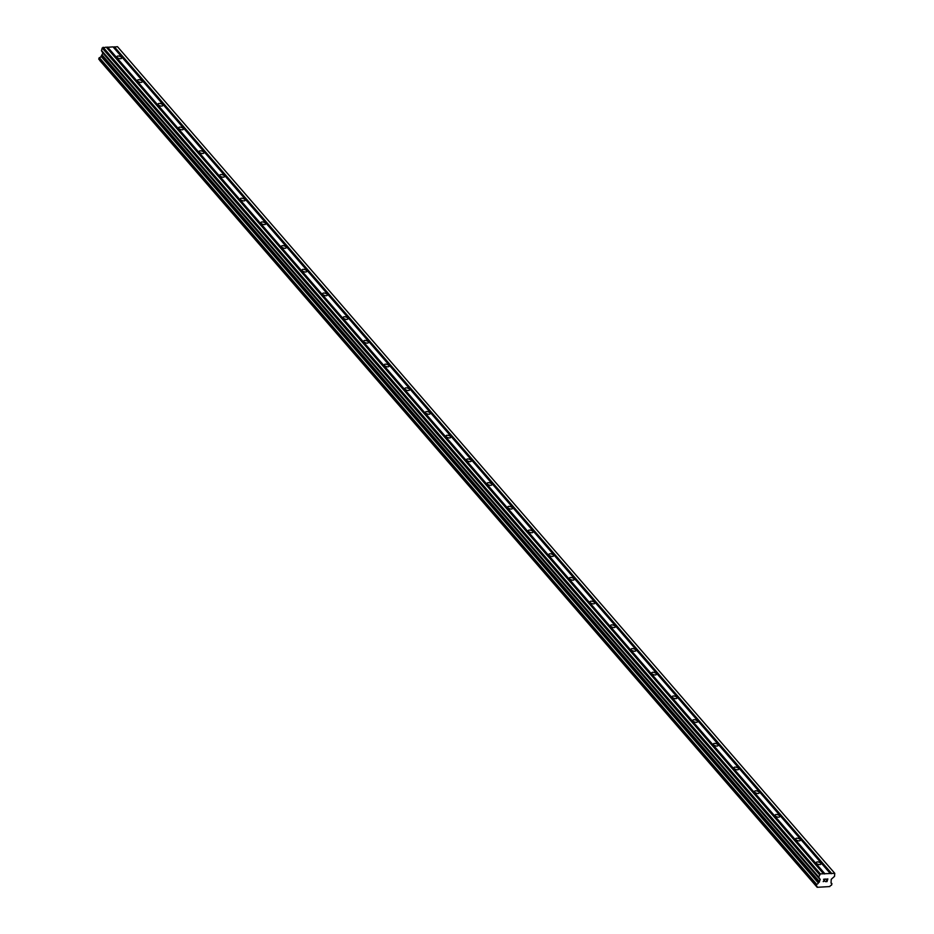 <?xml version="1.0" encoding="UTF-8"?>
<svg xmlns="http://www.w3.org/2000/svg" width="934" height="934" viewBox="0 0 934 934"><rect width="100%" height="100%" fill="white"/><g stroke="black" fill="none" stroke-linecap="round" stroke-linejoin="round"><path stroke-width="1.4" d="M121.397 57.266A2.475 1.167 -162.5 0 1 121.665 58.095A2.475 1.167 -162.5 0 1 119.727 58.644A2.475 1.167 -162.5 0 1 117.217 57.429A2.475 1.167 -162.5 0 1 116.937 56.612A2.475 1.167 -162.5 0 1 118.875 56.063A2.475 1.167 -162.5 0 1 121.397 57.266M141.956 80.978A2.475 1.167 -162.5 0 1 142.237 81.795A2.475 1.167 -162.5 0 1 140.298 82.344A2.475 1.167 -162.5 0 1 137.777 81.141A2.475 1.167 -162.5 0 1 137.508 80.312A2.475 1.167 -162.5 0 1 139.446 79.764A2.475 1.167 -162.5 0 1 141.956 80.978M162.528 104.678A2.475 1.167 -162.5 0 1 162.796 105.507A2.475 1.167 -162.5 0 1 160.858 106.044A2.475 1.167 -162.5 0 1 158.348 104.841A2.475 1.167 -162.5 0 1 158.079 104.013A2.475 1.167 -162.5 0 1 160.006 103.464A2.475 1.167 -162.5 0 1 162.528 104.678M183.087 128.378A2.475 1.167 -162.5 0 1 183.368 129.207A2.475 1.167 -162.5 0 1 181.429 129.744A2.475 1.167 -162.5 0 1 178.919 128.542A2.475 1.167 -162.5 0 1 178.639 127.713A2.475 1.167 -162.5 0 1 180.577 127.176A2.475 1.167 -162.5 0 1 183.087 128.378M203.659 152.079A2.475 1.167 -162.5 0 1 203.939 152.907A2.475 1.167 -162.5 0 1 202.001 153.456A2.475 1.167 -162.5 0 1 199.479 152.242A2.475 1.167 -162.5 0 1 199.211 151.413A2.475 1.167 -162.5 0 1 201.149 150.876A2.475 1.167 -162.5 0 1 203.659 152.079M224.23 175.779A2.475 1.167 -162.5 0 1 224.499 176.608A2.475 1.167 -162.5 0 1 222.561 177.156A2.475 1.167 -162.5 0 1 220.05 175.954A2.475 1.167 -162.5 0 1 219.782 175.125A2.475 1.167 -162.5 0 1 221.708 174.576A2.475 1.167 -162.5 0 1 224.23 175.779M244.79 199.491A2.475 1.167 -162.5 0 1 245.07 200.32A2.475 1.167 -162.5 0 1 243.132 200.857A2.475 1.167 -162.5 0 1 240.622 199.654A2.475 1.167 -162.5 0 1 240.342 198.825A2.475 1.167 -162.5 0 1 242.28 198.277A2.475 1.167 -162.5 0 1 244.79 199.491M265.361 223.191A2.475 1.167 -162.5 0 1 265.63 224.02A2.475 1.167 -162.5 0 1 263.703 224.557A2.475 1.167 -162.5 0 1 261.181 223.354A2.475 1.167 -162.5 0 1 260.913 222.525A2.475 1.167 -162.5 0 1 262.851 221.988A2.475 1.167 -162.5 0 1 265.361 223.191M285.932 246.891A2.475 1.167 -162.5 0 1 286.201 247.72A2.475 1.167 -162.5 0 1 284.263 248.269A2.475 1.167 -162.5 0 1 281.753 247.055A2.475 1.167 -162.5 0 1 281.473 246.226A2.475 1.167 -162.5 0 1 283.411 245.689A2.475 1.167 -162.5 0 1 285.932 246.891M306.492 270.591A2.475 1.167 -162.5 0 1 306.772 271.42A2.475 1.167 -162.5 0 1 304.834 271.969A2.475 1.167 -162.5 0 1 302.312 270.755A2.475 1.167 -162.5 0 1 302.044 269.938A2.475 1.167 -162.5 0 1 303.982 269.389A2.475 1.167 -162.5 0 1 306.492 270.591M327.063 294.303A2.475 1.167 -162.5 0 1 327.332 295.121A2.475 1.167 -162.5 0 1 325.394 295.669A2.475 1.167 -162.5 0 1 322.884 294.467A2.475 1.167 -162.5 0 1 322.615 293.638A2.475 1.167 -162.5 0 1 324.542 293.089A2.475 1.167 -162.5 0 1 327.063 294.303M347.635 318.004A2.475 1.167 -162.5 0 1 347.903 318.833A2.475 1.167 -162.5 0 1 345.965 319.37A2.475 1.167 -162.5 0 1 343.455 318.167A2.475 1.167 -162.5 0 1 343.175 317.338A2.475 1.167 -162.5 0 1 345.113 316.789A2.475 1.167 -162.5 0 1 347.635 318.004M368.194 341.704A2.475 1.167 -162.5 0 1 368.475 342.533A2.475 1.167 -162.5 0 1 366.537 343.07A2.475 1.167 -162.5 0 1 364.015 341.867A2.475 1.167 -162.5 0 1 363.746 341.038A2.475 1.167 -162.5 0 1 365.684 340.501A2.475 1.167 -162.5 0 1 368.194 341.704M388.766 365.404A2.475 1.167 -162.5 0 1 389.034 366.233A2.475 1.167 -162.5 0 1 387.096 366.782A2.475 1.167 -162.5 0 1 384.586 365.568A2.475 1.167 -162.5 0 1 384.318 364.739A2.475 1.167 -162.5 0 1 386.244 364.202A2.475 1.167 -162.5 0 1 388.766 365.404M409.326 389.104A2.475 1.167 -162.5 0 1 409.606 389.933A2.475 1.167 -162.5 0 1 407.668 390.482A2.475 1.167 -162.5 0 1 405.158 389.28A2.475 1.167 -162.5 0 1 404.877 388.451A2.475 1.167 -162.5 0 1 406.815 387.902A2.475 1.167 -162.5 0 1 409.326 389.104M429.897 412.816A2.475 1.167 -162.5 0 1 430.165 413.645A2.475 1.167 -162.5 0 1 428.239 414.182A2.475 1.167 -162.5 0 1 425.717 412.98A2.475 1.167 -162.5 0 1 425.449 412.151A2.475 1.167 -162.5 0 1 427.387 411.602A2.475 1.167 -162.5 0 1 429.897 412.816M450.468 436.517A2.475 1.167 -162.5 0 1 450.737 437.346A2.475 1.167 -162.5 0 1 448.799 437.883A2.475 1.167 -162.5 0 1 446.289 436.68A2.475 1.167 -162.5 0 1 446.008 435.851A2.475 1.167 -162.5 0 1 447.946 435.314A2.475 1.167 -162.5 0 1 450.468 436.517M471.028 460.217A2.475 1.167 -162.5 0 1 471.308 461.046A2.475 1.167 -162.5 0 1 469.37 461.594A2.475 1.167 -162.5 0 1 466.848 460.38A2.475 1.167 -162.5 0 1 466.58 459.551A2.475 1.167 -162.5 0 1 468.518 459.014A2.475 1.167 -162.5 0 1 471.028 460.217M491.599 483.917A2.475 1.167 -162.5 0 1 491.868 484.746A2.475 1.167 -162.5 0 1 489.941 485.295A2.475 1.167 -162.5 0 1 487.42 484.081A2.475 1.167 -162.5 0 1 487.151 483.263A2.475 1.167 -162.5 0 1 489.089 482.715A2.475 1.167 -162.5 0 1 491.599 483.917M512.171 507.629A2.475 1.167 -162.5 0 1 512.439 508.446A2.475 1.167 -162.5 0 1 510.501 508.995A2.475 1.167 -162.5 0 1 507.991 507.792A2.475 1.167 -162.5 0 1 507.711 506.964A2.475 1.167 -162.5 0 1 509.649 506.415A2.475 1.167 -162.5 0 1 512.171 507.629M532.73 531.329A2.475 1.167 -162.5 0 1 533.01 532.158A2.475 1.167 -162.5 0 1 531.072 532.695A2.475 1.167 -162.5 0 1 528.551 531.493A2.475 1.167 -162.5 0 1 528.282 530.664A2.475 1.167 -162.5 0 1 530.22 530.115A2.475 1.167 -162.5 0 1 532.73 531.329M553.302 555.029A2.475 1.167 -162.5 0 1 553.57 555.858A2.475 1.167 -162.5 0 1 551.632 556.395A2.475 1.167 -162.5 0 1 549.122 555.193A2.475 1.167 -162.5 0 1 548.853 554.364A2.475 1.167 -162.5 0 1 550.78 553.827A2.475 1.167 -162.5 0 1 553.302 555.029M573.861 578.73A2.475 1.167 -162.5 0 1 574.141 579.559A2.475 1.167 -162.5 0 1 572.203 580.107A2.475 1.167 -162.5 0 1 569.693 578.893A2.475 1.167 -162.5 0 1 569.413 578.064A2.475 1.167 -162.5 0 1 571.351 577.527A2.475 1.167 -162.5 0 1 573.861 578.73M594.433 602.43A2.475 1.167 -162.5 0 1 594.701 603.259A2.475 1.167 -162.5 0 1 592.775 603.808A2.475 1.167 -162.5 0 1 590.253 602.593A2.475 1.167 -162.5 0 1 589.984 601.776A2.475 1.167 -162.5 0 1 591.923 601.227A2.475 1.167 -162.5 0 1 594.433 602.43M615.004 626.142A2.475 1.167 -162.5 0 1 615.273 626.959A2.475 1.167 -162.5 0 1 613.334 627.508A2.475 1.167 -162.5 0 1 610.824 626.305A2.475 1.167 -162.5 0 1 610.544 625.476A2.475 1.167 -162.5 0 1 612.482 624.928A2.475 1.167 -162.5 0 1 615.004 626.142M635.564 649.842A2.475 1.167 -162.5 0 1 635.844 650.671A2.475 1.167 -162.5 0 1 633.906 651.208A2.475 1.167 -162.5 0 1 631.396 650.006A2.475 1.167 -162.5 0 1 631.115 649.177A2.475 1.167 -162.5 0 1 633.054 648.64A2.475 1.167 -162.5 0 1 635.564 649.842M656.135 673.542A2.475 1.167 -162.5 0 1 656.404 674.371A2.475 1.167 -162.5 0 1 654.477 674.92A2.475 1.167 -162.5 0 1 651.955 673.706A2.475 1.167 -162.5 0 1 651.687 672.877A2.475 1.167 -162.5 0 1 653.625 672.34A2.475 1.167 -162.5 0 1 656.135 673.542M676.706 697.243A2.475 1.167 -162.5 0 1 676.975 698.072A2.475 1.167 -162.5 0 1 675.037 698.62A2.475 1.167 -162.5 0 1 672.527 697.406A2.475 1.167 -162.5 0 1 672.246 696.589A2.475 1.167 -162.5 0 1 674.185 696.04A2.475 1.167 -162.5 0 1 676.706 697.243M697.266 720.955A2.475 1.167 -162.5 0 1 697.546 721.772A2.475 1.167 -162.5 0 1 695.608 722.321A2.475 1.167 -162.5 0 1 693.086 721.118A2.475 1.167 -162.5 0 1 692.818 720.289A2.475 1.167 -162.5 0 1 694.756 719.74A2.475 1.167 -162.5 0 1 697.266 720.955M717.837 744.655A2.475 1.167 -162.5 0 1 718.106 745.484A2.475 1.167 -162.5 0 1 716.168 746.021A2.475 1.167 -162.5 0 1 713.658 744.818A2.475 1.167 -162.5 0 1 713.389 743.989A2.475 1.167 -162.5 0 1 715.316 743.441A2.475 1.167 -162.5 0 1 717.837 744.655M738.397 768.355A2.475 1.167 -162.5 0 1 738.677 769.184A2.475 1.167 -162.5 0 1 736.739 769.721A2.475 1.167 -162.5 0 1 734.229 768.519A2.475 1.167 -162.5 0 1 733.949 767.69A2.475 1.167 -162.5 0 1 735.887 767.153A2.475 1.167 -162.5 0 1 738.397 768.355M758.968 792.055A2.475 1.167 -162.5 0 1 759.249 792.884A2.475 1.167 -162.5 0 1 757.311 793.433A2.475 1.167 -162.5 0 1 754.789 792.219A2.475 1.167 -162.5 0 1 754.52 791.39A2.475 1.167 -162.5 0 1 756.458 790.853A2.475 1.167 -162.5 0 1 758.968 792.055M779.54 815.756A2.475 1.167 -162.5 0 1 779.808 816.585A2.475 1.167 -162.5 0 1 777.87 817.133A2.475 1.167 -162.5 0 1 775.36 815.919A2.475 1.167 -162.5 0 1 775.092 815.102A2.475 1.167 -162.5 0 1 777.018 814.553A2.475 1.167 -162.5 0 1 779.54 815.756M800.099 839.468A2.475 1.167 -162.5 0 1 800.38 840.285A2.475 1.167 -162.5 0 1 798.442 840.834A2.475 1.167 -162.5 0 1 795.931 839.631A2.475 1.167 -162.5 0 1 795.651 838.802A2.475 1.167 -162.5 0 1 797.589 838.253A2.475 1.167 -162.5 0 1 800.099 839.468M820.671 863.168A2.475 1.167 -162.5 0 1 820.939 863.997A2.475 1.167 -162.5 0 1 819.013 864.534A2.475 1.167 -162.5 0 1 816.491 863.331A2.475 1.167 -162.5 0 1 816.223 862.502A2.475 1.167 -162.5 0 1 818.161 861.965A2.475 1.167 -162.5 0 1 820.671 863.168M826.905 881.404L827.232 880.353L826.905 881.404L825.493 881.638L827.022 881.568L825.493 881.638M827.232 880.353L826.497 880.377L827.232 880.353M826.497 880.377L827.617 879.127L827.291 880.178M827.617 879.127L826.263 879.174L827.617 879.116M826.263 879.174L827.851 878.941L827.022 881.579L827.851 878.941M824.652 881.007L823.484 881.544M823.204 881.603L825.002 879.221L823.881 880.19M823.554 879.279L825.423 879.034L823.286 881.427L825.423 879.034M817.063 887.066A1.821 1.273 -40.9 0 0 816.176 885.829L816.655 884.335A1.821 1.273 -40.9 0 0 818.347 882.992L820.192 879.735L818.721 877.003L820.391 873.897L834.774 873.337L834.506 876.384L831.237 879.303L831.062 882.49A1.821 1.273 -40.9 0 0 831.949 883.727L831.47 885.234A1.821 1.273 -40.9 0 0 829.777 886.564L817.192 887.3L99.786 60.43L817.192 887.3M830.291 873.512L113.026 46.875L106.441 47.365M834.774 873.337L117.497 46.7L113.212 47.097M816.047 885.747L98.77 59.122L99.378 57.698A1.821 1.273 -40.9 0 0 101.07 56.355L102.915 53.098L101.479 50.763L102.191 47.984L106.242 47.144L823.519 873.78M824.559 873.967L107.282 47.33M824.862 873.722L107.585 47.085M820.391 873.897L103.114 47.26M819.468 874.621L102.191 47.984M818.534 882.758L101.257 56.122M818.347 882.992L101.07 56.355M99.821 60.547L817.098 887.183L99.856 60.57M831.645 873.465L114.368 46.828M831.342 873.699L114.065 47.062M818.721 877.003L101.444 50.366M818.756 877.4L101.479 50.763M820.157 879.349L102.88 52.713M820.192 879.735L102.915 53.098M819.55 881.778L102.273 55.141M819.27 882.175L101.993 55.538M816.655 884.335L99.378 57.698M816.468 884.416L99.191 57.78L816.456 884.416M816.316 884.615L99.039 57.978M816.024 885.549L98.747 58.924M816.047 885.759L98.77 59.122L816.059 885.771M831.949 883.727L831.038 882.688"/></g></svg>
